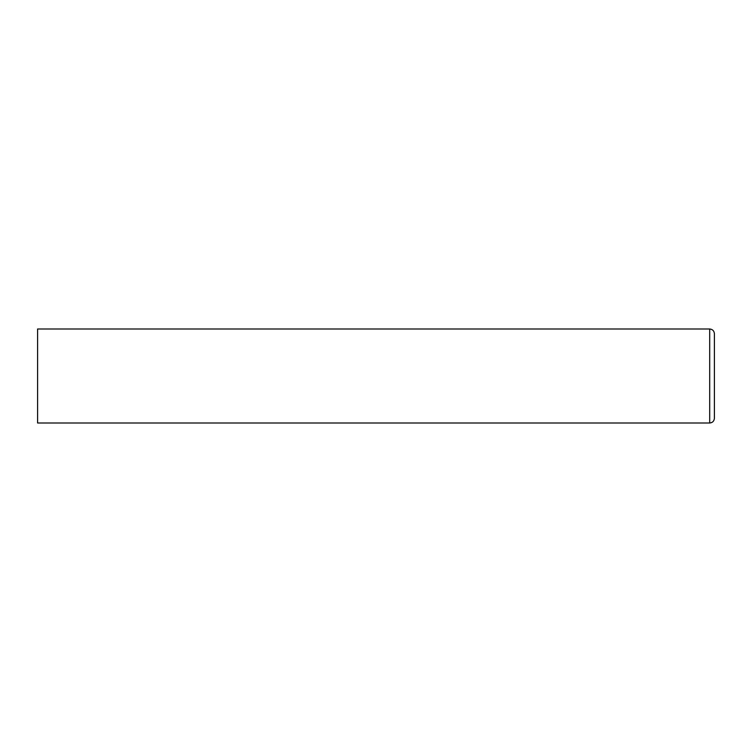 <?xml version="1.0" encoding="UTF-8"?>
<svg xmlns="http://www.w3.org/2000/svg" width="752" height="752" viewBox="0 0 752 752"><rect width="100%" height="100%" fill="white"/><g stroke="black" fill="none" stroke-linecap="round" stroke-linejoin="round"><path stroke-width="1.13" d="M714.4 376L714.4 418.3C714.118 421.148 712.558 422.718 709.7 423L709.7 329C712.558 329.282 714.118 330.852 714.4 333.7L714.4 376M709.7 329L37.6 329L37.6 423L709.7 423"/></g></svg>
